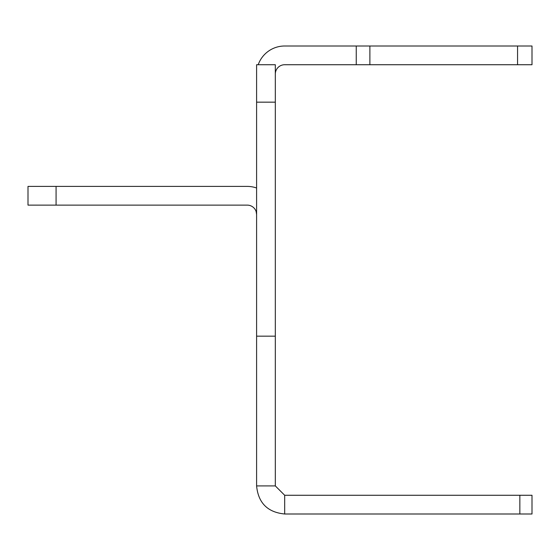 <?xml version="1.0" encoding="UTF-8"?>
<svg xmlns="http://www.w3.org/2000/svg" width="560" height="560" viewBox="0 0 560 560"><rect width="100%" height="100%" fill="white"/><g stroke="black" fill="none" stroke-linecap="round" stroke-linejoin="round"><path stroke-width="0.84" d="M275.317 485.912L275.317 64.729L256.599 64.729L256.599 485.912L275.317 485.912L284.683 495.271L532 495.271L532 513.996L532 495.271M275.317 336.161L256.599 336.161M275.317 74.088A9.359 9.359 0 0 1 284.683 64.729L532 64.729L532 46.004L284.683 46.004A28.077 28.077 0 0 0 258.209 64.729M256.599 485.912C258.265 502.971 267.624 512.33 284.683 513.996L284.683 495.271M284.683 513.996L532 513.996M256.599 188.006A28.077 28.077 0 0 0 247.24 186.403L28 186.403L28 205.121L247.24 205.121A9.359 9.359 0 0 1 256.172 211.673L256.599 211.54M256.172 211.673L256.599 214.48M275.317 102.165L256.599 102.165M356.251 64.729L356.251 46.004M369.887 64.729L369.887 46.004M517.559 64.729L517.559 46.004M519.848 495.271L519.848 513.996M56.077 186.403L56.077 205.121"/></g></svg>

